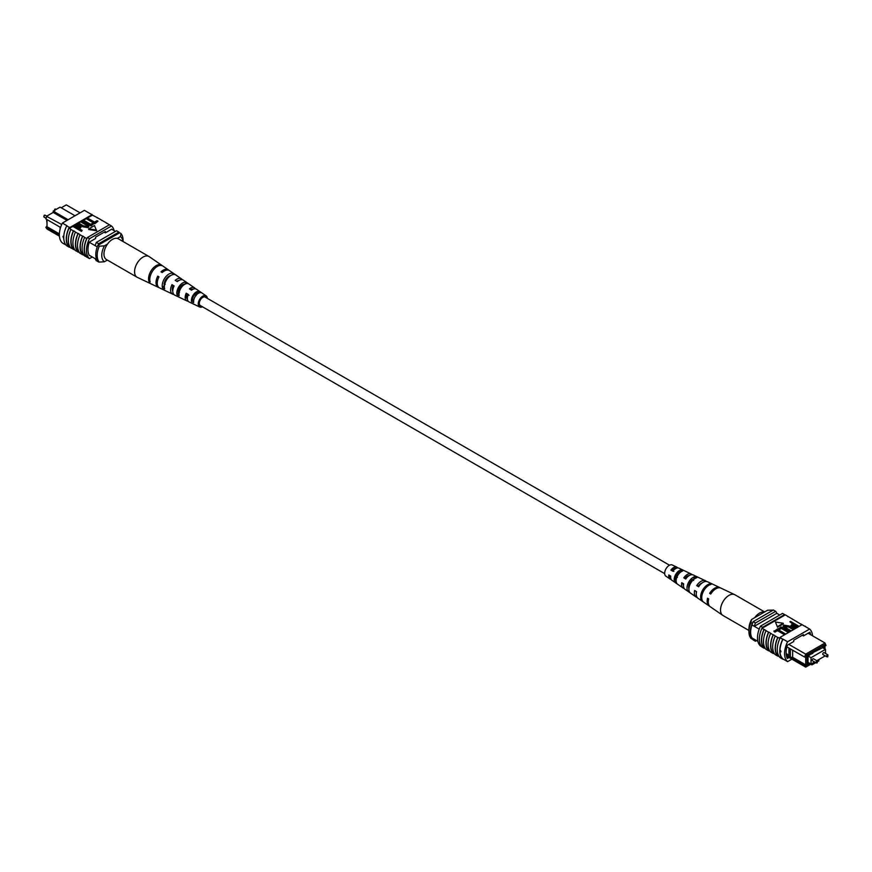 <?xml version="1.0" encoding="UTF-8"?>
<svg xmlns="http://www.w3.org/2000/svg" width="872" height="872" viewBox="0 0 872 872"><rect width="100%" height="100%" fill="white"/><g stroke="black" fill="none" stroke-linecap="round" stroke-linejoin="round"><path stroke-width="1.31" d="M669.543 565.22L205.225 297.134A4.872 2.812 120 0 0 201.465 298.442A4.872 2.812 120 0 0 199.339 303.347A4.872 2.812 120 0 0 200.353 305.571L664.682 573.645M672.334 570.528A4.872 2.812 120 0 0 672.585 569.525M47.001 222.938L46.51 219.286M46.51 216.3L61.716 224.507M80.082 212.844L66.283 204.876L61.225 207.787M47.001 225.946L45.867 227.396L59.361 235.178M67.002 220.398L53.192 212.43L47.001 216.005L45.867 218.916L46.707 216.18M60.582 227.472L60.081 227.178L60.081 229.238M111.649 229.216L115.442 231.396M89.108 255.169L96.77 259.584M89.206 242.231L97.261 246.885M59.416 236.159L47.001 228.998L45.867 227.396M75.036 215.766L60.081 207.133L53.192 211.1L68.147 219.744M95.201 245.697A19.173 11.074 -60 0 1 96.345 242.427L116.554 230.764L118.843 232.083A19.478 11.249 -60 0 1 119.431 232.933M95.201 258.679A19.478 11.249 -60 0 0 96.345 260.674L98.645 261.992M98.056 245.283A19.173 11.074 -60 0 1 98.645 243.746L118.843 232.083M96.345 242.427L98.645 243.746M53.192 211.1L53.192 212.43M60.081 227.178L45.867 218.916M59.372 233.892L47.001 226.742L47.001 219.559M107.343 260.063L104.4 261.764L99.223 262.101L97.838 261.306A17.854 10.311 -60 0 1 97.838 245.403L99.223 246.198L104.4 245.86A14.606 8.437 120 0 0 104.4 261.764M107.518 244.062L104.4 245.86M122.974 241.468A14.606 8.437 120 0 0 120.434 236.595L121.023 233.609L119.649 232.813L97.838 245.403M121.023 233.609A17.854 10.311 -60 0 1 123.072 240.378L123.072 241.522M120.434 236.595L117.317 238.394M99.223 262.101A17.854 10.311 -60 0 1 99.223 246.198M70.381 247.419L69.52 246.918A19.478 11.249 -60 0 0 69.956 247.321L69.488 247.059A19.478 11.249 -60 0 1 69.488 227.178L69.956 227.45A19.478 11.249 120 0 0 69.52 228.366L70.872 229.434A19.773 11.412 120 0 0 68.332 240.181A19.773 11.412 120 0 0 70.872 247.986L73.651 249.305A19.478 11.249 -60 0 1 71.057 241.511A19.478 11.249 -60 0 1 73.651 230.742L75.461 232.083A19.773 11.412 120 0 0 72.921 242.83A19.773 11.412 120 0 0 75.461 250.635L78.24 251.954A19.478 11.249 -60 0 1 75.657 244.171A19.478 11.249 -60 0 1 78.24 233.402L80.05 234.732A19.773 11.412 120 0 0 77.51 245.479A19.773 11.412 120 0 0 80.05 253.294L84.159 255.365M82.829 254.602A19.478 11.249 -60 0 1 80.246 246.82A19.478 11.249 -60 0 1 82.829 236.05L84.639 237.391A19.773 11.412 120 0 0 82.099 248.128A19.773 11.412 120 0 0 84.639 255.943L86.96 256.989A19.478 11.249 120 0 0 87.396 257.393L89.467 258.592A19.478 11.249 -60 0 1 89.467 238.71L111.496 225.99A19.478 11.249 -60 0 1 114.134 230.644M84.639 237.391L86.71 238.579A19.773 11.412 120 0 0 84.17 249.327A19.773 11.412 120 0 0 86.71 257.131M80.05 234.732L82.578 236.192A19.773 11.412 120 0 0 80.039 246.94A19.773 11.412 120 0 0 82.578 254.744M66.719 225.859A19.773 11.412 120 0 0 63.743 237.522A19.773 11.412 120 0 0 66.719 245.762L69.237 247.223A19.773 11.412 120 0 1 66.261 238.983A19.773 11.412 120 0 1 69.237 227.309L66.719 225.859L69.237 227.309M70.872 229.434L73.39 230.895A19.773 11.412 120 0 0 70.85 241.631A19.773 11.412 120 0 0 73.39 249.447M75.461 232.083L77.99 233.543A19.773 11.412 120 0 0 75.45 244.291A19.773 11.412 120 0 0 77.99 252.095M66.032 245.065L62.381 242.95A19.478 11.249 -60 0 1 62.381 223.069L84.41 210.348L91.985 214.719L69.956 227.45M75.363 224.987L92.421 215.133A19.478 11.249 120 0 0 91.985 214.719M92.421 215.133L96.803 217.379A19.773 11.412 -60 0 1 97.293 217.946M87.44 218.011L94.536 222.109L97.043 220.66L97.98 221.205L94.841 223.679L86.808 219.036L86.808 218.371L94.841 223.014L94.841 223.679M83.581 220.245L90.677 224.333L93.173 222.894L94.111 223.439L90.982 225.903L82.949 221.27L82.949 220.605L90.982 225.238L90.982 225.903M85.914 224.9L81.281 222.229L81.281 221.564L85.914 224.235L87.571 226.142M88.759 226.393L88.127 227.679L82.677 226.764L78.044 223.439L82.677 226.764M82.121 230.361L81.488 231.385L73.455 226.753L76.431 224.54L79.537 225.259L80.965 226.796L78.883 228.497L82.121 230.361L81.488 230.72L73.455 226.088L69.52 228.366M80.878 227.123L79.461 228.824M88.726 229.543L96.563 230.753L94.47 225.565L88.726 228.878L88.726 229.543M96.803 217.379L105.992 222.676A19.773 11.412 -60 0 1 106.471 223.243M86.71 238.579L86.96 238.438A19.478 11.249 -60 0 1 87.396 237.522L89.467 238.71M105.992 222.676L110.003 225.129M78.24 251.954L79.57 252.717M73.651 249.305L74.981 250.068M101.403 220.027A19.773 11.412 -60 0 1 101.882 220.594M91.527 214.458L88.999 212.997M91.778 214.294A19.773 11.412 -60 0 1 92.705 215.297M62.381 223.069L66.97 225.728M63.384 237.729L62.969 236.367M87.396 237.522L109.436 224.791L111.496 225.99M86.96 238.438A19.478 11.249 120 0 0 86.96 256.989M92.258 256.978L89.467 258.592M89.38 255.322L89.238 255.409A19.478 11.249 -60 0 1 89.238 242.154L95.604 238.481L95.604 237.151L105.359 231.527L105.359 232.846L111.725 229.173A19.478 11.249 -60 0 1 111.79 229.292M104.215 232.181L105.359 232.846M79.254 227.2L78.96 225.652L75.025 226.262L77.946 227.952L79.799 226.546M81.488 230.72L81.488 231.385M80.159 227.756L80.159 228.42M79.254 227.854L78.96 226.306L75.591 226.6M78.96 225.652L78.96 226.306M76.322 225.521L76.322 226.175M78.676 223.069L83.298 225.75L87.135 226.502L87.691 225.826M87.135 226.502L85.914 224.235M81.914 221.205L88.835 226.077L88.127 227.679M88.127 227.014L82.677 226.099M94.111 223.439L90.982 225.238M97.98 221.205L94.841 223.014M88.726 228.878L96.563 230.088M202.457 306.781A6.431 3.717 -60 0 1 199.721 307.009A6.431 3.717 -60 0 1 198.98 306.421A6.431 3.717 -60 0 1 200.004 298.813A6.431 3.717 -60 0 1 206.152 295.88L196.44 289.188A7.379 4.262 120 0 0 191.546 290.169L189.42 288.894A7.565 4.371 -60 0 1 194.5 287.847L183.403 280.195A8.644 4.992 120 0 0 177.321 281.634L175.207 280.37A8.829 5.101 -60 0 1 181.452 278.855L169.528 270.636A9.984 5.766 120 0 0 162.203 272.565L160.993 271.846A10.093 5.832 -60 0 1 168.416 269.862L149.275 256.673A11.957 6.9 120 0 0 149.003 256.499L118.396 238.83A11.957 6.9 120 0 0 107.79 243.68A11.957 6.9 120 0 0 106.439 259.54L137.046 277.209A11.957 6.9 120 0 0 137.329 277.351L151.03 283.869A10.747 6.202 120 0 1 151.02 283.858L152.251 284.446L151.02 283.858M149.003 256.499A11.957 6.9 120 0 0 138.397 261.349A11.957 6.9 120 0 0 135.945 276.282A11.957 6.9 120 0 0 137.046 277.209M173.55 286.18A6.725 3.88 -60 0 1 172.482 287.378M187.393 299.085A5.755 3.325 -60 0 1 187.131 298.824A5.755 3.325 -60 0 1 186.968 294.093L186.205 293.188A7.565 4.371 -60 0 0 186.063 300.251A7.565 4.371 -60 0 0 186.935 300.927L174.771 295.15A8.644 4.992 120 0 1 173.768 294.365A8.644 4.992 120 0 1 174.095 285.929L171.98 284.654A8.829 5.101 -60 0 0 171.61 293.341A8.829 5.101 -60 0 0 172.634 294.137L159.543 287.913A9.984 5.766 120 0 1 158.399 287.019A9.984 5.766 120 0 1 158.977 276.86L157.767 276.141A10.093 5.832 -60 0 0 157.167 286.43A10.093 5.832 -60 0 0 158.333 287.335L151.412 284.043M178.488 292.938A6.333 3.652 120 0 0 179.152 292.567M177.485 291.204L179.479 292.327M164.067 283.64L165.211 284.283M168.045 276.893A7.107 4.109 -60 0 1 167.697 278.31M181.016 286.06A6.431 3.717 -60 0 1 180.711 286.91L181.463 287.346M183.349 285.275A6.333 3.652 120 0 0 183.327 284.403M194.118 294.474L196.113 295.597M196.298 295.03A5.657 3.27 120 0 0 196.582 293.068M206.065 297.625A5.156 2.976 120 0 0 205.836 297.298A5.156 2.976 120 0 0 205.421 296.927A5.156 2.976 120 0 0 200.527 299.358A5.156 2.976 120 0 0 199.732 305.418A5.156 2.976 120 0 0 200.277 305.854A5.156 2.976 120 0 0 201.192 306.061M164.579 290.3L166.737 291.324M206.152 295.88A6.431 3.717 -60 0 1 206.599 296.284A6.431 3.717 -60 0 1 207.318 298.355M186.205 293.188L188.319 294.453A7.379 4.262 120 0 0 188.221 301.276A7.379 4.262 120 0 0 189.071 301.941L199.721 307.009M188.145 301.189A7.565 4.371 -60 0 1 186.935 300.927M178.335 292.512A8.829 5.101 -60 0 0 178.477 292.393L178.989 292.665M173.822 294.431A8.829 5.101 -60 0 1 172.634 294.137M158.977 287.564A10.093 5.832 -60 0 1 158.333 287.335M181.452 278.855A8.829 5.101 -60 0 1 182.074 279.411A8.829 5.101 -60 0 1 182.303 279.738M182.902 284.599A8.829 5.101 -60 0 1 182.531 286.06M194.5 287.847A7.565 4.371 -60 0 1 195.023 288.327A7.565 4.371 -60 0 1 195.328 288.763M195.47 293.831A7.565 4.371 -60 0 1 195.055 295.008M161.266 264.99A10.747 6.202 120 0 0 151.99 269.481A10.747 6.202 120 0 0 148.949 281.394L150.18 281.983A10.638 6.137 -60 0 1 153.2 270.2A10.638 6.137 -60 0 1 162.366 265.753L160.96 265.404M173.365 273.361A9.559 5.515 120 0 0 165.277 277.438A9.559 5.515 120 0 0 162.508 287.836L164.655 288.85A9.374 5.406 -60 0 1 167.391 278.702A9.374 5.406 -60 0 1 175.294 274.702L173.365 273.361L172.318 274.756M186.281 282.321A8.295 4.785 120 0 0 179.469 285.929A8.295 4.785 120 0 0 176.994 294.692L179.152 295.717A8.099 4.676 -60 0 1 181.583 287.193A8.099 4.676 -60 0 1 188.199 283.662L186.281 282.321L184.908 284.152A6.148 3.553 120 0 0 180.297 286.91A6.148 3.553 120 0 0 178.357 292.872L179.043 293.221M199.176 291.303A7.02 4.055 120 0 0 193.66 294.42A7.02 4.055 120 0 0 191.491 301.538L193.66 302.551A6.834 3.946 -60 0 1 195.775 295.684A6.834 3.946 -60 0 1 201.105 292.643L199.176 291.303L198.162 292.665A5.472 3.161 120 0 0 194.26 295.139A5.472 3.161 120 0 0 192.516 300.175L193.639 300.753M190.565 289.58A5.755 3.325 -60 0 1 193.126 289.166M176.656 281.231A6.431 3.717 -60 0 1 178.88 280.501M172.776 291.074A6.431 3.717 -60 0 1 172.972 285.842L171.98 284.654M173.888 286.376L172.972 285.842M189.05 295.325L186.968 294.093M170.53 275.661A6.823 3.935 120 0 0 164.219 285.547L164.459 285.667M198.772 293.057L198.162 292.665M164.688 284.37L164.198 283.782M158.748 277.307L157.767 276.141M149.821 280.228L148.949 281.394M164.219 285.547L162.508 287.836M178.357 292.872L176.994 294.692M192.516 300.175L191.491 301.538M823.56 652.725A1.101 0.632 120 0 0 823.005 654.589L826.83 656.79A1.101 0.632 -60 0 1 827.931 654.883L824.105 652.67A1.101 0.632 120 0 0 823.56 652.725M812.955 658.851A1.101 0.632 120 0 0 812.399 660.714L816.225 662.916A1.101 0.632 -60 0 1 817.326 661.009L813.5 658.796A1.101 0.632 120 0 0 812.955 658.851M825.49 653.466L825.49 649.335L811.025 657.684L811.025 664.05L808.017 662.317M811.025 657.684L808.017 655.951M811.025 664.05L814.601 661.979M816.813 660.704L825.206 655.864M825.49 649.335L822.481 647.602M788.811 644.375L805.717 654.142L824.999 643.002L808.093 633.246M825.293 644.43L824.999 643.002L826.024 645.465L825.293 644.43L806.807 655.101L806.077 656.976L804.594 657.041L788.964 648.081L788.964 656.485L790.337 657.27L790.337 648.877M825.49 652.714L826.046 653.793M824.999 649.062L824.999 646.054L826.024 645.465M806.077 665.456L806.807 666.502L805.717 667.124L804.594 665.521L807.101 664.867L807.101 656.387L806.077 656.976M806.807 666.502L813.293 662.753L813.293 664.072L815.767 662.655M817.74 661.51L818.808 660.9L818.808 659.57L825.217 655.864M809.619 663.243L808.017 664.693L808.017 655.461L812.835 653.346L812.835 652.681L822.481 647.776L824.084 646.185L824.084 648.528M808.017 662.84L809.619 663.766M779.742 615.022L776.799 613.321A19.478 11.249 120 0 0 775.655 611.327L773.355 610.008L753.157 621.671A19.478 11.249 120 0 0 752.013 624.984A17.2 9.93 120 0 0 752.013 637.966A19.173 11.074 120 0 0 753.157 639.917L755.457 641.236L756.569 640.604M759.196 629.137L752.013 624.984M757.877 641.356L752.013 637.966M775.655 611.327L755.457 622.99A19.478 11.249 120 0 0 754.302 626.303L776.799 613.321M813.293 664.072L811.919 664.867L810.775 664.213M813.293 662.753L811.919 663.548L811.919 664.867M805.717 667.124L786.479 656.017M755.457 622.99L753.157 621.671M754.302 639.296A19.173 11.074 120 0 0 755.457 641.236M809.053 654.861L809.619 655.199M818.688 649.302L819.266 649.629M807.101 664.867L805.717 664.867L792.637 657.314L790.381 657.314L804.594 665.521M788.964 656.485L786.272 654.948M804.594 657.041L805.717 654.142L806.807 655.101M788.964 648.081L786.893 646.817M805.717 664.867L805.717 656.998M792.637 657.314L792.637 650.141M786.13 653.564L788.964 655.199M773.159 610.117L767.6 610.237L751.566 619.502L750.977 622.488L752.351 623.284A17.854 10.311 120 0 0 752.351 639.187L750.977 638.391A17.854 10.311 120 0 1 748.928 631.622A17.854 10.311 120 0 1 750.977 622.488M748.928 631.622L748.928 628.974A14.606 8.437 -60 0 1 751.566 619.502M780.56 651.787L779.971 650.806L780.56 650.468L780.963 651.831M812.584 635.841A19.478 11.249 120 0 0 809.619 629.05L787.59 641.77A19.478 11.249 120 0 0 787.59 661.652L783.002 659.003A19.478 11.249 -60 0 1 779.971 650.806L780.56 650.468M768.537 632.233L768.788 632.08A19.478 11.249 120 0 0 766.205 642.849A19.478 11.249 120 0 0 768.788 650.632L768.537 650.784A19.773 11.412 -60 0 1 765.998 642.969A19.773 11.412 -60 0 1 768.537 632.233L764.199 629.431A19.478 11.249 120 0 0 761.616 640.201A19.478 11.249 120 0 0 764.199 647.983L763.948 648.136A19.773 11.412 -60 0 1 761.409 640.321A19.773 11.412 -60 0 1 763.948 629.573L762.128 628.243A19.478 11.249 -60 0 1 762.564 627.328L760.504 626.129A19.478 11.249 120 0 0 760.504 646.01L761.638 646.664M770.118 651.406L768.788 650.632M773.126 634.881L773.377 634.729A19.478 11.249 120 0 0 770.793 645.498A19.478 11.249 120 0 0 773.377 653.292L773.126 653.433A19.773 11.412 -60 0 1 770.586 645.618A19.773 11.412 -60 0 1 773.126 634.881L768.788 632.08M774.707 654.054L773.377 653.292M765.529 648.757L764.199 647.983M763.948 648.136L761.877 646.937A19.773 11.412 -60 0 1 759.338 639.132A19.773 11.412 -60 0 1 761.877 628.385M768.537 650.784L766.008 649.324A19.773 11.412 -60 0 1 763.469 641.509A19.773 11.412 -60 0 1 766.008 630.772M783.002 659.003L782.74 659.156A19.773 11.412 -60 0 1 779.764 650.926A19.773 11.412 -60 0 1 782.74 639.252L780.015 637.399A19.478 11.249 120 0 0 779.579 638.315L777.966 637.388A19.478 11.249 120 0 0 777.966 655.94L777.715 656.082A19.773 11.412 -60 0 1 775.175 648.278A19.773 11.412 -60 0 1 777.715 637.53L773.377 634.729M782.74 659.156L780.222 657.706A19.773 11.412 -60 0 1 777.246 649.466A19.773 11.412 -60 0 1 780.222 637.792L782.74 639.252M777.715 656.082L775.197 654.621A19.773 11.412 -60 0 1 772.657 646.817A19.773 11.412 -60 0 1 775.197 636.069M773.126 653.433L770.597 651.973A19.773 11.412 -60 0 1 768.058 644.168A19.773 11.412 -60 0 1 770.597 633.421M801.913 624.755L785.291 614.869L762.128 628.243M809.619 629.05L802.044 624.679L780.015 637.399M779.296 656.703L777.966 655.94M785.192 633.748L784.56 634.772L777.464 630.674L774.968 632.124L774.02 631.579L777.159 629.104L785.192 633.748L785.192 634.413M789.051 631.513L788.419 632.538L781.323 628.45L778.827 629.889L777.889 629.344L781.018 626.881L789.051 631.513L789.051 632.178M790.097 630.914L785.465 628.243L783.165 626.042L783.874 625.104L789.334 626.02L793.956 628.69L784.865 625.616L786.086 627.884L790.719 630.554L790.097 631.579L785.465 628.908L783.241 626.39M793.324 629.05L793.324 629.715L788.702 627.033L784.429 626.641M796.692 627.11L792.463 626.859L791.035 625.322L793.117 623.622L789.879 621.758L790.512 621.398L798.545 626.031L795.569 628.243L792.463 627.524L791.122 625.66M792.539 623.96L789.879 621.758M777.53 627.219L783.274 623.905L783.274 623.24L775.437 622.03L777.53 627.219L775.437 622.03M797.019 621.932A19.773 11.412 120 0 0 796.539 621.365M801.619 624.581A19.773 11.412 120 0 0 801.128 624.014M805.281 626.238A19.773 11.412 -60 0 1 805.968 626.935M792.43 619.284A19.773 11.412 120 0 0 791.95 618.706M779.971 650.806A19.478 11.249 -60 0 1 783.002 639.122L787.59 641.77M760.504 626.129L782.533 613.408L784.604 614.607A19.478 11.249 -60 0 1 785.04 615.011M787.59 661.652L791.918 659.156M784.604 614.607L762.564 627.328M810.753 634.783A19.478 11.249 120 0 0 809.848 632.233L803.483 635.906L803.483 634.576L793.727 640.212L793.727 641.541L787.362 645.215A19.478 11.249 120 0 0 787.362 658.469L789.04 657.499M802.338 635.241L803.483 635.906M802.513 624.941L805.03 626.401M796.409 626.183L794.054 624.832L792.746 625.584L792.746 624.93L793.04 626.478L796.975 625.856L794.054 624.167L792.201 625.573M792.463 626.859L792.463 627.524M795.569 627.578L795.569 628.243M798.545 626.031L798.545 626.696M794.054 624.167L794.054 624.832M790.719 630.554L790.719 631.219M784.309 626.303L784.865 625.616L784.865 626.281M793.956 628.69L793.956 629.344M785.465 628.243L785.465 628.908M788.419 631.884L781.323 627.786L778.827 629.889M778.827 629.224L777.889 628.69M781.323 627.786L781.323 628.45M784.56 634.108L777.464 630.009L774.968 632.124M774.968 631.459L774.02 630.914M777.464 630.009L777.464 630.674M777.53 626.554L783.274 623.24M787.841 616.635A19.773 11.412 120 0 0 787.362 616.057M748.928 630.478L722.997 615.501A11.957 6.9 -60 0 1 722.725 615.327A11.957 6.9 -60 0 1 721.896 603.893A11.957 6.9 -60 0 1 733.603 594.301A11.957 6.9 -60 0 1 734.671 594.649A11.957 6.9 -60 0 1 734.954 594.791L764.657 611.937M754.683 617.703A11.957 6.9 -60 0 1 764.21 611.981A11.957 6.9 -60 0 1 764.493 612.035M689.207 575.564A6.05 3.488 120 0 0 685.12 578.082L686.002 578.605M691.529 579.215L693.643 580.403M702.014 583.041A6.725 3.88 120 0 0 698.374 585.919L698.973 586.267M676.029 568.402A5.374 3.096 120 0 0 671.865 570.255L673.838 571.422M675.157 582.463L675.887 580.752A5.657 3.27 -60 0 1 676.073 575.945A5.657 3.27 -60 0 1 679.724 571.749L680.454 570.037A7.379 4.262 -60 0 0 675.048 575.76A7.379 4.262 -60 0 0 675.157 582.463L677.119 583.826A7.565 4.371 120 0 1 676.977 576.926A7.565 4.371 120 0 1 682.58 571.029L680.454 570.037M680.531 572.163L679.724 571.749M688.934 588.698A6.333 3.652 -60 0 1 689.371 583.782A6.333 3.652 -60 0 1 693.72 578.975L694.679 576.719A8.644 4.992 -60 0 0 688.008 583.542A8.644 4.992 -60 0 0 688.335 591.598L690.297 592.96A8.829 5.101 120 0 1 689.926 584.698A8.829 5.101 120 0 1 696.793 577.722L694.679 576.719M698.995 586.246A6.431 3.717 120 0 0 699.518 584.622M672.803 569.34A5.156 2.976 -60 0 1 672.486 570.615M692.085 574.692A8.099 4.676 120 0 0 691.147 573.961A8.099 4.676 120 0 0 683.801 577.853L685.719 579.008A8.295 4.785 -60 0 1 693.273 574.975L705.448 580.763A9.374 5.406 120 0 0 696.706 585.624L698.374 585.919M692.837 579.444L692.848 579.455A8.099 4.676 120 0 0 692.859 579.433L693.382 579.738M720.337 587.902A10.638 6.137 120 0 0 719.76 587.554A10.638 6.137 120 0 0 709.634 593.396L710.735 594.05A10.747 6.202 -60 0 1 720.97 588.131L734.671 594.649M696.706 585.624L698.636 586.78A9.559 5.515 -60 0 1 707.584 581.777L719.76 587.554M706.407 581.461A9.374 5.406 120 0 0 705.448 580.763M677.751 567.934A6.834 3.946 120 0 0 676.846 567.16A6.834 3.946 120 0 0 670.895 570.081L672.824 571.236A7.02 4.055 -60 0 1 678.972 568.173L691.147 573.961M676.846 567.16L672.279 564.991A6.431 3.717 120 0 0 665.401 569.972A6.431 3.717 120 0 0 665.848 576.12L670.012 578.986A6.834 3.946 120 0 0 671.135 579.4M701.786 591.816A9.984 5.766 -60 0 1 709.797 583.859L711.007 584.436A10.093 5.832 120 0 0 702.887 592.48A10.093 5.832 120 0 0 703.486 602.062L702.363 601.288A9.984 5.766 -60 0 1 701.786 591.816M722.725 615.327L710.244 606.727A10.747 6.202 -60 0 1 708.663 598.911L707.563 598.247A10.638 6.137 120 0 0 709.132 605.964A10.638 6.137 120 0 0 709.721 606.291M709.132 605.964L698.036 598.312A9.559 5.515 -60 0 1 696.564 591.641L694.635 590.475A9.374 5.406 120 0 0 696.096 596.971A9.374 5.406 120 0 0 697.175 597.451M696.096 596.971L685 589.319A8.295 4.785 -60 0 1 683.648 583.869L681.73 582.703A8.099 4.676 120 0 0 683.048 587.979A8.099 4.676 120 0 0 684.149 588.426M688.651 586.725A8.099 4.676 120 0 0 689.469 585.94M683.048 587.979L671.952 580.327A7.02 4.055 -60 0 1 670.742 576.098L668.824 574.942A6.834 3.946 120 0 0 670.012 578.986M696.238 591.445A6.725 3.88 120 0 0 696.347 592.851M683.016 583.488A6.05 3.488 120 0 0 683.463 585.504M689.087 584.523A6.05 3.488 120 0 0 689.458 584.077L690.057 584.414M669.794 575.52A5.374 3.096 120 0 0 670.677 577.667M676.53 578.169A5.472 3.161 -60 0 1 675.418 578.932M675.309 576.087L677.413 577.275M709.634 593.396L710.996 593.636M683.801 577.853L685.12 578.082M670.895 570.081L671.865 570.255M709.285 585.058L709.797 583.859M688.335 591.598L688.967 590.115M54.674 210.991L54.816 209.095L55.775 209.084A1.101 0.632 120 0 0 54.446 210.381M44.625 215.264A1.101 0.632 120 0 0 44.069 217.117L44.21 215.221L45.17 215.21A1.101 0.632 120 0 0 44.625 215.264M827.386 656.736A1.101 0.632 -60 0 1 826.83 656.79L827.79 656.779L827.931 654.883M816.781 662.862A1.101 0.632 -60 0 1 816.225 662.916L817.184 662.905L817.326 661.009M788.702 626.379L788.702 627.033M44.069 217.117L45.954 218.207M45.17 215.21L46.783 216.136M80.965 227.461L80.965 226.796M88.835 226.742L88.835 226.077M791.035 625.987L791.035 625.322M783.165 626.706L783.165 626.042"/></g></svg>
